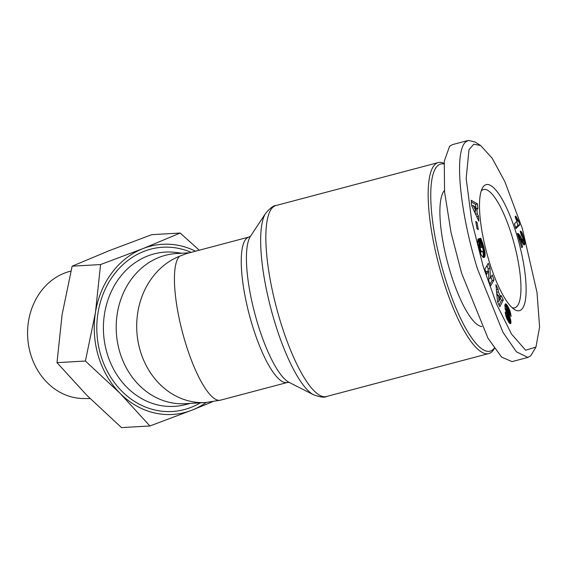 <?xml version="1.0" encoding="UTF-8"?>
<svg xmlns="http://www.w3.org/2000/svg" width="568" height="568" viewBox="0 0 568 568"><rect width="100%" height="100%" fill="white"/><g stroke="black" fill="none" stroke-linecap="round" stroke-linejoin="round"><path stroke-width="0.85" d="M535.951 347.076L530.789 355.724L527.928 357.414L512.016 361.624L501.601 357.102L487.997 338.23L461.614 273.265L451.042 232.532L444.559 191.835L444.275 161.22L449.565 146.31L452.426 144.62L468.337 140.41L475.047 141.979L480.627 145.5L492.215 158.302L504.831 181.59L522.361 228.563L537.009 292.47L539.6 326.976L535.951 347.076L525.641 350.222L511.47 334.005L496.624 304.192L483.269 266.782L471.724 220.895L466.172 178.501L468.976 149.767L473.783 144.187L480.627 145.5M527.928 357.414L516.468 351.855L503.042 332.45L477.532 269.054C461.443 218.02 453.172 153.935 465.476 142.099L468.344 140.41M494.387 348.461A98.768 25.595 -104.8 0 1 488.757 353.566A98.768 25.595 -104.8 0 1 442.678 278.426A98.768 25.595 -104.8 0 1 438.226 162.59A98.768 25.595 -104.8 0 1 444.041 163.371M494.238 348.248A96.766 25.077 -104.8 0 1 444.978 277.518A96.766 25.077 -104.8 0 1 443.984 163.996M481.934 326.557A71.199 18.453 -104.8 0 1 450.36 272.249A71.199 18.453 -104.8 0 1 444.439 190.507M287.387 382.47A75.203 19.489 75.2 0 1 252.298 325.258A75.203 19.489 75.2 0 1 248.912 237.062L186.325 253.626L179.566 256.239A75.203 19.489 75.2 0 0 185.487 342.937A75.203 19.489 75.2 0 0 220.576 400.149L287.387 382.47L289.247 382.441M189.464 252.796L176.57 253.527A75.203 64.603 86.7 0 0 159.061 257.403A75.203 64.603 86.7 0 0 117.548 342.625A75.203 64.603 86.7 0 0 185.097 403.699L205.602 402.535L220.576 400.149M516.553 234.243A65.178 16.891 -104.8 0 1 514.494 309.532A65.178 16.891 -104.8 0 1 489.084 261.102A65.178 16.891 -104.8 0 1 482.374 188.129A65.178 16.891 -104.8 0 1 516.553 234.243M512.159 307.714A61.166 15.854 75.2 0 0 514.722 307.799A61.166 15.854 75.2 0 0 511.96 236.061A61.166 15.854 75.2 0 0 483.425 189.527A61.166 15.854 75.2 0 0 481.238 190.876M70.929 271.106A64.397 55.309 86.7 0 0 64.276 273.201A64.397 55.309 86.7 0 0 28.457 344.506A64.397 55.309 86.7 0 0 83.666 398.537L90.099 398.566M206.17 402.499A85.235 73.215 -93.3 0 1 192.176 410.075A85.235 73.215 -93.3 0 1 120.111 393.368A85.235 73.215 -93.3 0 1 95.431 312.663A85.235 73.215 -93.3 0 1 142.831 248.663A85.235 73.215 -93.3 0 1 195.477 251.205M497.575 301.998L495.921 284.625L498.115 289.162L498.306 291.867L500.692 296.794L501.168 295.474L503.312 299.904L499.861 306.727L497.575 301.998M479.633 250.85L477.667 242.564L477.972 239.121L480.762 250.296L482.125 251.759L482.935 251.482L483.269 250.502L481.479 243.416L481.018 243.509L482.012 247.328L481.004 247.541L478.696 238.709L480.769 238.283L483.929 247.222L485.107 255.309L484.412 257.24L482.899 257.169L481.302 255.046L479.633 250.85M471.213 200.263L477.482 203.933L477.88 209.052L476.829 208.257L477.262 213.816L478.441 216.174L478.824 221.172L471.625 205.595L471.213 200.263M476.95 228.57L475.771 221.399L477.106 222.535L478.277 229.706L476.95 228.57M488.863 280.883L488.501 270.986L486.627 274.273L484.894 269.154L488.281 263.225L490.014 268.337L490.383 278.164L492.243 274.912L493.975 280.017L490.582 285.945L488.863 280.883M508.978 322.553L506.755 318.52L505.506 314.438L505.215 312.137L507.203 315.268L508.147 318.648L508.829 319.5L508.992 319.01L505.172 308.665L504.86 305.421L505.541 303.823L506.663 304.611L508.559 307.678L510.618 313.437L511.094 316.482L509.191 313.65L507.792 309.027L506.926 308.502L510.824 320.601L510.511 323.696L508.978 322.553M507.103 308.289L505.236 308.949M523.114 239.277L522.418 236.7L521.523 236.004L520.16 231.162L521.168 231.503L522.198 233.249L524.725 241.982L524.761 244.176L523.881 244.858L520.345 239.405L522.61 246.81L521.751 247.648L517.398 233.42L519.031 234.378L522.475 239.888L522.993 240.143L523.114 239.277M514.452 223.792L516.986 221.314A10.039 2.606 -104.8 0 1 515.133 216.664L515.779 216.032L518.591 220.888L519.791 224.814L515.921 228.599L514.452 223.792M199.24 250.204L180.198 233.036L142.831 248.663L100.557 264.567L95.431 312.663L85.406 361.035L120.111 393.368L149.902 425.979L192.176 410.075L212.361 401.839M498.115 289.162L496.396 289.616M499.066 305.087L501.438 300.401L503.312 299.904M501.438 300.401L499.812 297.021M499.4 297.135L500.692 296.794M496.652 292.3L498.306 291.867M497.973 295.53L496.709 292.925M483.787 257.496L484.206 257.382M483.538 257.467L484.412 257.24M483.276 257.389L484.596 257.041M482.992 257.233L484.752 256.764M482.914 257.183L484.887 256.438M483.013 256.935L484.994 256.047M483.12 256.544L485.036 255.834M483.162 256.324L483.233 255.806L485.107 255.309M483.233 255.806L483.269 255.238L485.143 254.741M483.269 255.238L483.269 254.606L485.143 254.109M483.269 254.606L483.233 253.91L485.107 253.413M483.233 253.91L483.162 253.15L485.036 252.661M483.162 253.15L485.001 252.391M483.127 252.881L483.027 252.171L484.894 251.674M483.013 251.361L484.767 250.893M483.027 252.171L482.906 251.496M483.269 250.417L484.596 250.069M483.233 249.487L484.405 249.174M483.091 248.521L484.185 248.23M482.871 247.506L483.929 247.222M482.779 247.13L483.829 246.853M482.509 246.185L483.574 245.909M482.218 245.298L483.318 245.007M481.905 244.467L483.063 244.162M481.593 243.693L482.807 243.374M480.833 243.558L480.684 243.125L482.559 242.628M480.684 243.125L480.485 242.579L482.36 242.082M480.485 242.579L480.223 241.883L482.097 241.393M480.223 241.883L479.932 241.151L481.806 240.654M479.932 241.151L479.612 240.392L481.486 239.895M479.612 240.392L479.271 239.597L481.146 239.1M479.271 239.597L478.902 238.773L480.769 238.283M480.017 243.771L481.018 243.509M480.542 252.256L482.125 251.759M480.059 252.142L481.849 251.667M479.981 251.915L481.579 251.496M479.875 251.596L481.316 251.212M479.747 251.198L481.06 250.85M479.562 250.609L480.762 250.296M479.356 249.899L480.464 249.608M479.129 249.103L480.194 248.819M478.888 248.209L479.939 247.932M478.753 247.698L479.811 247.414M478.533 246.846L479.64 246.555M478.362 246.129L479.541 245.816M478.313 245.909L479.527 245.589M478.185 245.369L479.548 245.007M478.1 245L479.662 244.581M475.927 208.499L475.608 204.43L477.482 203.933M475.608 204.43L471.341 201.931M476.722 216.628L478.441 216.174M475.629 214.25L477.262 213.816M475.565 208.591L476.829 208.257M475.338 213.625L475.118 210.834M477.106 222.535L476.005 222.819M486.038 272.526L486.627 271.483L488.501 270.986M489.992 284.199L492.101 280.514L493.975 280.017M492.101 280.514L490.958 277.149M488.785 278.59L490.383 278.164M488.224 271.064L488.146 268.834L490.014 268.337M488.146 268.834L487.003 265.462M510.064 323.668L510.682 323.504M509.957 323.611L510.731 323.405M509.638 323.355L510.859 323.029M509.29 322.972L510.93 322.539M509.063 322.667L510.937 321.921M509.07 322.411L509.042 321.857L510.909 321.36M509.042 321.857L508.956 321.09L510.824 320.601M508.956 321.09L508.821 320.309L510.696 319.812M508.878 319.408L510.511 318.982M508.821 320.309L508.651 319.543M508.9 318.485L510.277 318.115M508.772 317.981L510.121 317.626M508.523 317.32L509.901 316.958M508.211 316.617L509.638 316.241M507.87 315.886L509.34 315.496M507.508 315.098L509.013 314.7M507.132 314.267L508.651 313.87M506.493 312.791L507.977 312.4M506.152 311.931L507.6 311.548M505.91 311.243L507.33 310.866M505.726 310.703L507.146 310.327M505.52 310.043L506.975 309.659M505.314 309.262L506.89 308.843M505.051 308.999L507.011 308.317M509.29 313.792L510.618 313.437M509.127 312.947L510.426 312.599M508.985 312.08L510.213 311.754M508.807 311.349L509.993 311.037M508.587 310.703L509.766 310.391M508.325 310.043L509.51 309.73M507.991 309.382L509.226 309.056M507.586 308.722L508.907 308.374M506.784 308.367L508.559 307.678M506.684 308.175L506.301 307.451L508.168 306.961M506.301 307.451L505.889 306.741L507.756 306.244M505.889 306.741L507.671 306.095M505.797 306.585L505.435 306.01L507.309 305.513M505.435 306.01L505.101 305.513L506.975 305.023M504.888 305.08L506.663 304.611M504.959 304.675L506.386 304.299M505.051 304.349L506.123 304.065M505.08 304.278L506.067 304.015M505.25 304.008L505.79 303.859M507.394 319.876L508.829 319.5M507.316 319.72L508.623 319.372M507.068 319.209L508.282 318.889M506.954 318.967L508.147 318.648M506.656 318.272L507.82 317.966M506.379 317.569L507.565 317.249M506.265 317.264L507.48 316.944M506.01 316.482L507.309 316.142M505.783 315.645L507.203 315.268M521.112 240.654L522.858 240.193M520.913 240.299L522.475 239.888M520.87 240.236L522.418 239.824M520.586 239.781L522.113 239.376M518.428 236.792L519.812 239.185L521.687 238.688M518.825 237.459L520.7 236.962M518.378 236.629L520.21 236.139M518.144 235.869L519.77 235.443M517.952 235.237L519.379 234.861M517.789 234.712L519.031 234.378M517.668 234.314L518.74 234.03M517.554 233.931L518.385 233.711M517.455 233.618L518.023 233.469M521.573 247.08L522.61 246.81M519.308 239.675L520.345 239.405M524.101 244.929L524.477 244.829M523.866 244.851L524.605 244.659M523.476 244.517L524.761 244.176M523.043 243.949L524.825 243.473M522.95 243.814L524.811 242.955M522.943 243.452L522.851 242.479L524.725 241.982M522.851 242.479L522.674 241.4L524.548 240.903M522.674 241.4L522.56 240.846L524.427 240.349M523.128 239.618L524.186 239.334M522.56 240.846L522.425 240.307M522.972 238.425L523.866 238.191M522.567 237.112L523.476 236.87M522.297 236.487L523.277 236.231M521.367 235.443L522.894 235.038M521.083 234.435L522.532 234.051M520.849 233.604L522.198 233.249M520.707 233.1L521.971 232.759M520.48 232.305L521.559 232.021M520.316 231.73L521.161 231.503M520.231 231.41L520.835 231.247M515.609 227.569L517.924 225.311L519.791 224.814M516.986 221.314L518.591 220.888M517.924 225.311L516.766 221.527M516.965 221.271L518.541 220.853M516.766 220.867L518.158 220.505M516.511 220.334L517.76 220.008M516.22 219.667L517.349 219.369M516 219.127L517.05 218.843M515.687 218.318L516.66 218.055M515.353 217.359L516.241 217.125M149.902 425.979L121.488 427.59L86.79 395.257L56.992 362.654L85.406 361.035M100.557 264.567L72.143 266.186L109.51 250.559L151.784 234.655L180.198 233.036M72.143 266.186L62.111 314.558L56.992 362.654M496.986 295.793L498.548 295.381L498.974 301.274L497.54 301.651M498.974 301.274L500.039 298.463L498.548 295.381M474.166 211.09L475.728 210.671L475.459 207.199L473.165 205.474L471.745 205.85M473.165 205.474L475.728 210.671M438.226 162.59L275.913 205.545A98.768 25.595 75.2 0 0 280.365 321.374A98.768 25.595 75.2 0 0 326.451 396.514C324.669 397.756 320.444 397.209 313.756 394.881A96.425 24.992 75.2 0 1 274.841 322.482A96.425 24.992 75.2 0 1 265.689 213.234L250.467 236.288A77.553 20.1 75.2 0 0 257.829 324.15A77.553 20.1 75.2 0 0 289.119 382.378L313.756 394.881M181.803 253.229L176.186 252.483A77.276 66.378 86.7 0 0 147.453 256.069A77.276 66.378 86.7 0 0 106.102 349.732A77.276 66.378 86.7 0 0 184.834 404.771L190.337 403.401M191.139 252.348A82.268 70.666 86.7 0 0 143.69 251.475A82.268 70.666 86.7 0 0 100.934 355.724A82.268 70.666 86.7 0 0 191.317 407.263A82.268 70.666 86.7 0 0 200.369 402.833M179.566 256.239A75.203 64.603 86.7 0 0 140.481 351.542A75.203 64.603 86.7 0 0 205.602 402.535M506.748 313.394L508.246 312.996M508.964 311.995L510.185 311.676M519.266 238.226L521.133 237.729M326.451 396.514L488.757 353.566M275.913 205.545C273.755 205.339 270.347 207.902 265.689 213.234M248.912 237.062L250.545 236.174M505.179 308.793L507.054 308.296"/></g></svg>
